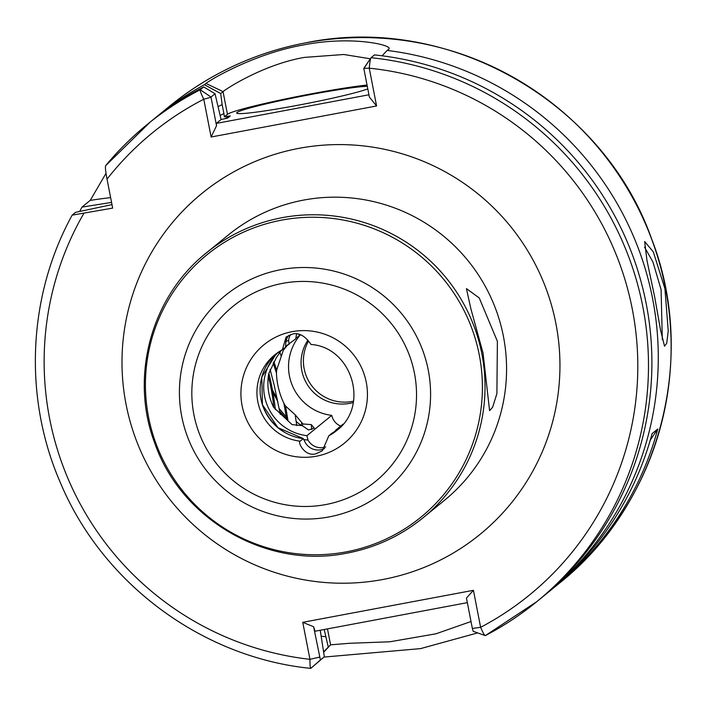 <?xml version="1.0" encoding="UTF-8"?>
<svg xmlns="http://www.w3.org/2000/svg" width="706" height="706" viewBox="0 0 706 706"><rect width="100%" height="100%" fill="white"/><g stroke="black" fill="none" stroke-linecap="round" stroke-linejoin="round"><path stroke-width="1.06" d="M664.92 288.63L668.238 330.805L666.729 343.248L664.54 346.205L660.578 330.302L654.683 296.997L646.97 260.479L644.649 241.531L653.324 251.892L664.92 288.63M662.316 339.621L661.09 289.61L652.944 261.979L644.534 247.153M331.97 433.228L338.077 429.336A48.89 48.511 50.8 0 1 331.97 433.228L328.811 435.814A48.89 48.511 -129.2 0 0 336.524 430.66C369.741 406.488 352.241 347.175 310.905 344.457M324.61 448.495A14.667 14.552 50.8 0 1 305.186 442.371L303.315 438.611L300.156 441.188C297.464 441.771 304.427 456.976 315.847 453.826L322.36 450.79L328.811 435.814M339.771 427.757A48.89 48.511 -129.2 0 1 335.553 430.307L343.098 424.138M340.733 426.071A14.667 14.552 50.8 0 1 331.758 415.375L306.898 435.681L308.019 440.059A14.667 14.552 -129.2 0 0 325.713 446.916M483.045 353.044L470.796 308.469L466.428 288.63L479.242 297.941L497.395 341.325L496.892 393.56L492.656 407.221L489.585 410.654L483.045 353.044M367.296 86.326A68.447 4.059 -11 0 0 310.481 94.586A68.447 4.059 -11 0 0 236.686 113.039A68.447 4.059 -11 0 0 297.279 105.37A68.447 4.059 -11 0 0 367.791 88.877M367.049 85.055A78.225 4.642 -11 0 0 311.425 93.81A78.225 4.642 -11 0 0 227.456 114.31L224.402 116.808L230.262 115.943A268.898 266.806 -129.2 0 0 224.658 118.784M370.297 58.783L343.787 54.494L304.348 57.407C263.479 64.484 226.167 88.806 223.043 91.612L220.678 93.545L204.44 84.711L205.975 83.458C209.673 80.131 254.178 53.612 303.245 44.981C352.426 35.203 394.38 45.458 388.697 49.182L387.17 50.426A308.01 305.61 50.8 0 1 645.787 270.654A308.01 305.61 50.8 0 1 546.559 593.675A308.01 305.61 50.8 0 1 543.355 596.261M353.556 401.149A41.072 40.745 50.8 0 1 308.531 341.06M272.843 392.165L277.846 401.546M272.851 392.254L277.855 401.617M153.679 119.226A308.01 305.61 50.8 0 1 156.847 116.596L169.696 106.103A308.01 305.61 -129.2 0 1 305.883 42.819A308.01 305.61 -129.2 0 1 641.842 215.807A308.01 305.61 -129.2 0 1 559.408 583.182L556.575 585.495A308.01 305.61 50.8 0 0 657.771 428.992L652.106 433.616A308.01 305.61 50.8 0 1 550.918 590.11L546.559 593.675M556.575 585.495A308.01 305.61 50.8 0 1 553.733 587.789M477.627 632.911L420.582 648.611L323.983 657.074M353.3 402.535A41.072 40.745 50.8 0 1 307.887 340.195M302.318 425.674L308.548 429.972L314.311 428.083L311.293 424.624L302.892 423.944L302.318 425.674L292.055 424.597L273.61 407.309C268.342 396.49 266.718 385.255 268.739 373.615L276.293 357.757L281.597 349.955M288.772 335.324A14.667 14.552 -129.2 0 0 285.789 342.569L285.551 347.202L282.356 349.805L286.106 337.044L292.566 334.053C303.765 331.043 311.443 345.666 311.046 344.413M273.857 361.613L276.673 369.979L276.443 373.033C276.831 383.649 279.311 393.727 283.891 403.267L285.586 406.082L288.048 421.014M276.673 369.979L283.327 350.255L287.474 345.208M285.586 406.082L295.17 414.775L302.892 423.944M296.599 333.859L295.717 338.898L285.648 346.337A48.89 48.511 -129.2 0 1 289.116 344.29M295.752 338.306L300.712 334.82M331.758 415.375A48.89 48.511 50.8 0 1 299.679 335.659M298.673 334.194L299.388 335.897M289.133 344.281L288.622 340.266A14.667 14.552 50.8 0 1 290.528 334.591M303.351 438.594L303.315 438.611A48.89 48.511 50.8 0 1 276.275 353.68L261.811 377.057L262.429 404.679L277.935 427.659L303.351 438.594M230.262 115.943L227.667 118.061L221.084 119.526L215.03 93.739L210.988 97.049L216.53 125.703L216.327 123.409L368.938 94.781M320.233 630.246L324.345 656.765L310.728 668.379C201.951 657.48 102.211 583.315 60.116 482.057C23.254 397.099 27.816 295.849 72.162 215.145L112.669 208.111L107.03 179.112C105.697 172.229 105.194 167.79 105.538 165.795A308.01 305.61 50.8 0 1 147.06 124.591A308.01 305.61 50.8 0 1 200.275 89.741L203.69 86.944L215.03 93.739M220.175 115.493A273.787 271.651 50.8 0 1 223.89 113.534L224.402 116.808M273.151 362.884L276.443 373.033M283.891 403.267L286.76 419.726M283.68 348.738L283.98 349.249M282.859 349.399L283.327 350.255M301.753 423.026L300.977 425.48M79.681 211.456A308.01 305.61 50.8 0 1 81.984 207.114L111.557 202.401M110.63 197.627A78.225 4.642 -11 0 0 90.218 200.389L81.984 207.114M90.218 200.389L106.024 173.314M156.847 116.596A308.01 305.61 50.8 0 1 204.44 84.711M218.366 106.518A282.559 280.361 50.8 0 1 222.152 104.567L220.678 93.545M105.538 165.795L150.475 121.803A308.01 305.61 50.8 0 1 203.69 86.944M376.58 105.971L369.37 97.031L363.846 68.606L371.038 57.707A308.01 305.61 50.8 0 1 635.082 275.578A308.01 305.61 50.8 0 1 536.772 601.671L540.187 598.882A308.01 305.61 50.8 0 0 638.498 272.79A308.01 305.61 50.8 0 0 374.454 54.909L371.038 57.707C370.456 58.474 369.856 61.96 369.238 68.173L376.58 105.971L211.12 137.008L203.778 99.219C201.025 93.642 199.86 90.483 200.275 89.741L210.988 97.049M387.17 50.426L382.096 55.8M467.346 602.65L315.035 631.226L313.614 626.751L320.409 659.978L310.808 668.353C310.234 668.211 309.943 665.202 309.952 659.333L302.759 622.321L473.426 590.304L480.618 627.316C482.939 632.744 484.501 635.506 485.313 635.621L536.772 601.671A308.01 305.61 50.8 0 1 485.313 635.621M473.426 590.304L466.454 598.079L472.358 628.455L473.214 631.314L485.287 635.629M323.666 651.726L330.584 644.834L349.452 643.29L389.809 641.789L435.955 633.803L471.008 621.518M324.186 629.505L328.211 646.775M325.581 636.688A282.559 280.361 50.8 0 1 321.398 636.256M223.89 113.534L222.152 104.567M111.989 204.608L75.613 212.321L72.188 215.118M221.084 119.526L216.327 123.409M472.358 628.455L480.618 627.316A298.232 295.911 -129.2 0 0 632.055 307.887A298.232 295.911 -129.2 0 0 369.238 68.173L363.828 68.376L371.038 57.707M320.409 659.978L324.345 656.765M83.758 213.539A298.232 295.911 -129.2 0 0 309.952 659.333L319.518 657.127M302.759 622.321L313.614 626.751M211.006 97.278L203.778 99.219A298.232 295.911 -129.2 0 0 107.03 179.112M216.53 125.703L211.12 137.008M657.771 428.992L650.305 440.023M272.428 389.871L277.361 399.243M296.211 421.544L301.171 425.515M279.249 408.624L286.389 417.175M279.752 411.298L286.689 419.24M279.85 352.179L281.182 356.106M270.107 369.485L274.307 385.644L280.3 414.351M311.293 424.624L311.778 429.477M295.17 414.775L296.758 425.603M273.734 407.486A24.445 2.674 79.4 0 0 268.324 376.245M275.358 409.577A34.223 3.751 79.4 0 0 268.845 373.253M382.873 579.485A220.007 218.295 50.8 0 1 126.039 404.22A220.007 218.295 50.8 0 1 299.07 148.322A220.007 218.295 50.8 0 1 555.904 323.586A220.007 218.295 50.8 0 1 382.873 579.485M422.965 517.869L444.506 500.28A171.117 169.784 -129.2 0 0 490.299 296.176A171.117 169.784 -129.2 0 0 303.659 200.08A171.117 169.784 -129.2 0 0 228.003 235.239L206.461 252.827A171.117 169.784 50.8 0 1 282.126 217.677A171.117 169.784 50.8 0 1 468.766 313.773A171.117 169.784 50.8 0 1 422.965 517.869C400.673 535.942 375.415 547.679 347.193 553.089C267.565 569.671 180.912 519.943 154.596 442.653C129.533 376.492 151.34 296.573 206.461 252.827M280.97 269.648A126.171 125.191 50.8 0 1 428.268 370.165A126.171 125.191 50.8 0 1 329.031 516.924A126.171 125.191 50.8 0 1 181.733 416.408A126.171 125.191 50.8 0 1 280.97 269.648M325.687 504.569A112.881 111.998 -129.2 0 0 414.457 373.271A112.881 111.998 -129.2 0 0 282.682 283.344A112.881 111.998 -129.2 0 0 193.903 414.643A112.881 111.998 -129.2 0 0 325.687 504.569M346.161 551.88A169.281 167.966 -129.2 0 0 479.295 354.977A169.281 167.966 -129.2 0 0 281.676 220.122A169.281 167.966 -129.2 0 0 148.542 417.025A169.281 167.966 -129.2 0 0 346.161 551.88M292.081 331.679A63.558 63.063 50.8 0 1 366.273 382.308A63.558 63.063 50.8 0 1 316.288 456.235A63.558 63.063 50.8 0 1 242.087 405.606A63.558 63.063 50.8 0 1 292.081 331.679M278.164 352.338A48.89 48.511 -129.2 0 0 306.898 435.681M282.312 349.823A48.89 48.511 -129.2 0 0 300.156 441.188M308.019 440.059A52.8 52.394 50.8 0 1 303.862 439.547M284.147 432.037A52.8 52.394 50.8 0 1 262.861 405.994M285.921 341.678A52.8 52.394 50.8 0 1 288.622 340.266M205.975 83.458L223.043 91.612L227.456 114.31M323.727 652.194L330.584 644.834L327.478 628.887M559.408 583.182C659.342 503.925 698.269 358.524 651.629 238.91C603.233 101.187 448.195 13.202 305.945 42.792C255.193 52.518 209.779 73.618 169.696 106.103M274.669 354.933L282.356 349.805"/></g></svg>
